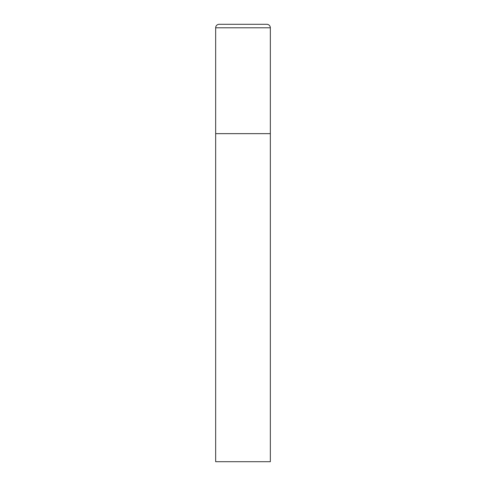 <?xml version="1.0" encoding="UTF-8"?>
<svg xmlns="http://www.w3.org/2000/svg" width="486" height="486" viewBox="0 0 486 486"><rect width="100%" height="100%" fill="white"/><g stroke="black" fill="none" stroke-linecap="round" stroke-linejoin="round"><path stroke-width="0.73" d="M215.663 27.799L215.663 461.7L270.338 461.7L270.338 133.65L215.663 133.65L270.338 133.65L270.338 27.799A3.499 3.499 0 0 0 266.838 24.3L219.162 24.3A3.499 3.499 0 0 0 215.663 27.799L270.338 27.799"/></g></svg>
